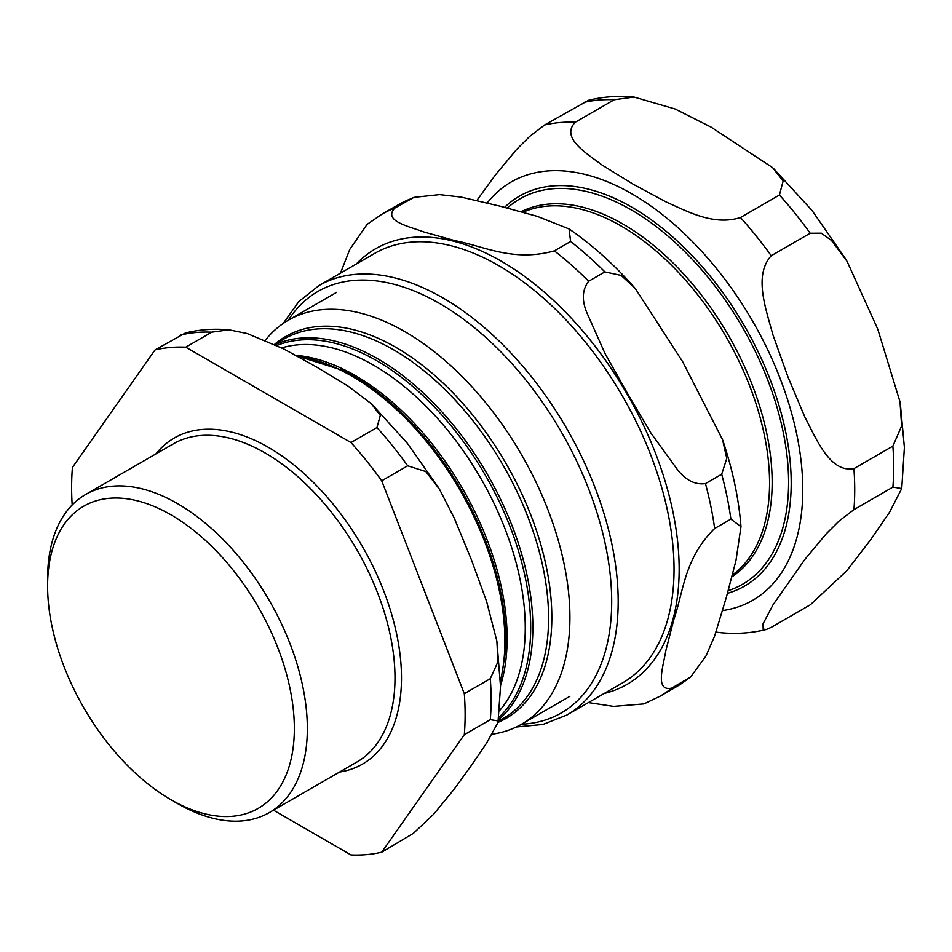 <?xml version="1.0" encoding="UTF-8"?>
<svg xmlns="http://www.w3.org/2000/svg" width="952" height="952" viewBox="0 0 952 952"><rect width="100%" height="100%" fill="white"/><g stroke="black" fill="none" stroke-linecap="round" stroke-linejoin="round"><path stroke-width="1.43" d="M170.979 799.751A174.478 100.734 60 0 1 170.967 799.751A174.478 100.734 60 0 1 47.6 586.063A174.478 100.734 60 0 1 170.979 514.83A174.478 100.734 60 0 1 294.346 728.518A174.478 100.734 60 0 1 170.979 799.751M265.358 340.209A233.252 134.66 60 0 1 288.361 320.193A233.252 134.66 60 0 1 404.993 331.736A233.252 134.66 60 0 1 557.36 537.285A233.252 134.66 60 0 1 521.613 724.186A233.252 134.66 60 0 1 492.136 734.194M381.716 852.195L413.418 833.321L433.695 814.21L454.378 788.946L471.264 765.587L486.567 743.143L497.396 723.568L498.086 720.902L490.292 719.688L464.314 734.682L381.716 852.195A278.246 160.65 60 0 1 350.979 854.944L273.462 810.188M72.185 504.965A278.246 160.65 60 0 1 72.423 467.444L155.033 349.919L185.438 332.962C199.408 329.547 213.867 328.5 228.813 329.797M350.979 442.561L376.956 427.567L380.3 415.441L371.375 403.767L348.015 386.06L316.611 367.02L283.636 348.884L247.187 333.533L228.92 329.797L211.737 332.177L185.771 347.183L350.979 442.561A278.246 160.65 60 0 1 381.716 480.796L407.682 465.802L425.83 471.561L439.526 489.304L454.378 518.364L471.264 559.395L486.567 601.343L496.885 641.124L500.514 686.535L498.098 720.902M381.716 480.796L464.314 693.699L490.292 678.705L497.944 661.795L496.885 641.124M155.033 349.919A278.246 160.65 60 0 1 185.771 347.183M464.314 693.699A278.246 160.65 60 0 1 464.314 734.682M170.967 799.751L177.465 803.5A183.665 106.041 60 0 0 269.297 812.603L356.952 761.993A183.665 106.041 60 0 0 385.108 614.825A183.665 106.041 60 0 0 265.132 452.973A183.665 106.041 60 0 0 173.3 443.882L85.632 494.493A183.665 106.041 60 0 1 177.465 503.584A183.665 106.041 60 0 1 297.452 665.436A183.665 106.041 60 0 1 269.297 812.603M47.6 586.063L47.6 578.566A183.665 106.041 60 0 1 85.632 494.493M771.406 627.249L766.372 629.474L763.183 629.141L763.016 623.869L772.988 604.889L804.952 559.336L826.146 533.893L838.974 521.113L853.932 509.629L892.893 487.127L901.734 488.531L889.668 512.057L870.509 539.939L846.661 570.879L810.366 604.758L771.406 627.249M716.011 632.092L720.902 632.711M634.008 97.056L675.075 108.98L711.061 127.104L772.643 167.671L783.127 181.011L779.438 195.017L740.477 217.52C713.619 226.124 687.154 211.249 666.162 202.002L633.092 184.188L602.188 165.112C586.158 153.01 560.371 137.743 575.27 122.237L614.23 99.746L634.008 97.056C618.395 95.593 603.223 96.664 588.526 100.281L544.544 125.009L529.586 136.493L516.757 149.274L495.564 174.728L476.928 200.372M853.908 468.634C830.037 472.977 816.614 439.515 804.88 417.083L787.792 376.492L772.857 334.64C766.074 309.364 753.341 275.497 771.227 255.731L810.188 233.24L821.326 233.192L831.393 240.368L847.09 261.372L877.768 329.166L900.021 401.863L901.627 426.044L892.869 446.143L853.908 468.634A278.246 160.65 60 0 1 853.932 509.629M516.27 726.995L543.009 724.436L566.833 715.047A247.936 143.145 -120 0 0 566.833 428.745A247.936 143.145 -120 0 0 318.896 285.6L374.755 253.351L318.896 285.6L298.845 301.534L283.256 323.406M671.886 688.07C654.631 691.985 663.175 666.674 665.864 650.585L673.837 619.502C683.465 592.263 684.024 558.562 714.654 528.491L730.886 519.114L740.977 526.682L735.967 560.597L726.352 597.309L714.619 636.043L705.991 655.976L690.736 676.872L671.886 688.07A278.246 160.65 60 0 1 659.914 696.305L676.146 686.928A278.246 160.65 60 0 0 688.129 678.705M705.468 483.604C695.198 484.961 685.904 480.355 677.598 469.8L650.966 433.136L627.618 393.652L605.103 353.692L586.67 312.292C581.672 299.82 582.327 289.479 588.645 281.256L604.877 271.891L621.144 275.414L635.234 288.432L682.727 361.831L722.544 439.669L726.781 458.376L721.699 474.227L705.468 483.604A278.246 160.65 60 0 1 714.654 528.491M394.782 208.107L413.906 197.385L439.622 194.613L461.196 197.112L500.621 206.322L537.214 216.342L569.094 228.968L570.593 241.487L554.361 250.864C512.997 262.347 483.545 245.985 455.139 240.701L424.223 232.074C408.955 226.35 382.763 221.102 394.782 208.107A278.246 160.65 60 0 0 381.669 214.367L367.067 224.422L349.765 249.424L340.471 273.141M588.407 702.588L613.6 706.396L643.909 703.909L659.914 696.305M297.845 356.417A216.199 124.819 60 0 1 352.026 376.242A216.199 124.819 60 0 1 500.443 680.751M274.64 344.434L284.089 338.971A219.115 126.509 60 0 1 393.652 349.824A219.115 126.509 60 0 1 536.797 542.914A219.115 126.509 60 0 1 503.203 718.498L497.979 721.509M497.729 722.508A220.459 127.282 -120 0 0 542.069 549.078A220.459 127.282 -120 0 0 395.949 347.409A220.459 127.282 -120 0 0 274.557 344.386M498.229 720.009A219.115 126.509 -120 0 0 517.805 541.64A219.115 126.509 -120 0 0 377.92 358.904A219.115 126.509 -120 0 0 275.068 344.636M276.83 345.493A217.806 125.747 60 0 1 482.962 471.18A217.806 125.747 60 0 1 498.55 717.618M500.49 683.191L505.464 651.442A215.759 124.569 -120 0 0 353.228 375.909A215.759 124.569 -120 0 0 343.291 370.542L296.607 355.75M500.502 685.737A214.521 123.855 -120 0 0 355.441 375.635A214.521 123.855 -120 0 0 295.81 355.31M281.709 347.908A214.521 123.855 60 0 1 373.565 365.175A214.521 123.855 60 0 1 507.499 535.417A214.521 123.855 60 0 1 499.324 710.87M490.292 678.705A278.246 160.65 60 0 1 491.101 699.661A278.246 160.65 60 0 1 490.292 719.688M181.011 334.925A278.246 160.65 60 0 1 211.737 332.177M376.956 427.567A278.246 160.65 60 0 1 407.682 465.802M155.878 453.937A188.246 108.683 60 0 1 362.498 546.722A188.246 108.683 60 0 1 339.543 772.048M727.423 593.346A225.124 129.972 -120 0 0 744.571 326.131A225.124 129.972 -120 0 0 504.584 207.369M507.273 208.095A222.53 128.472 60 0 1 631.152 209.821A222.53 128.472 60 0 1 779.997 418.225A222.53 128.472 60 0 1 728.137 590.668M731.814 576.9A210.904 121.773 -120 0 0 759.851 406.802A210.904 121.773 -120 0 0 622.941 224.053A210.904 121.773 -120 0 0 521.018 211.784M487.293 202.871A241.51 139.432 60 0 1 679.133 228.789A241.51 139.432 60 0 1 802.774 489.614A241.51 139.432 60 0 1 722.675 610.577M522.862 212.296A209.833 121.142 60 0 1 621.097 225.993A209.833 121.142 60 0 1 756.447 405.052A209.833 121.142 60 0 1 732.302 575.056M583.505 102.519A278.246 160.65 60 0 1 614.23 99.746M779.438 195.017A278.246 160.65 60 0 1 810.188 233.24M892.869 446.143A278.246 160.65 60 0 1 892.893 487.127M740.477 217.52A278.246 160.65 60 0 1 771.227 255.731M544.544 125.009A278.246 160.65 60 0 1 575.27 122.237M288.301 320.217A243.343 140.503 60 0 1 542.497 402.315A243.343 140.503 60 0 1 561.299 712.941A243.343 140.503 60 0 1 521.553 724.222M374.755 253.351A247.936 143.145 60 0 1 622.691 396.496A247.936 143.145 60 0 1 622.691 682.798L566.833 715.047M604.187 693.472A251.506 145.204 -120 0 0 637.209 412.561A251.506 145.204 -120 0 0 375.564 248.769A251.506 145.204 -120 0 0 356.25 264.037M554.361 250.864A278.246 160.65 60 0 1 588.645 281.256M381.669 214.367L397.9 204.989A278.246 160.65 60 0 1 411.014 198.73M570.593 241.487A278.246 160.65 60 0 1 604.877 271.891M721.699 474.227A278.246 160.65 60 0 1 730.886 519.114M372.101 404.469L407.289 443.239L438.313 487.353M521.613 724.186L569.867 696.328M288.361 320.193L336.615 292.335M773.774 168.754L812.08 210.559L845.436 258.647M900.354 403.898L904.4 447.511L901.746 488.543M766.384 629.474C751.687 633.092 736.515 634.175 720.866 632.711M397.9 204.989L413.906 197.385M569.094 228.956C592.465 245.033 614.504 264.858 635.222 288.432M722.544 439.669C732.6 469.395 738.752 498.408 740.989 526.682M690.736 676.872L676.146 686.928"/></g></svg>
